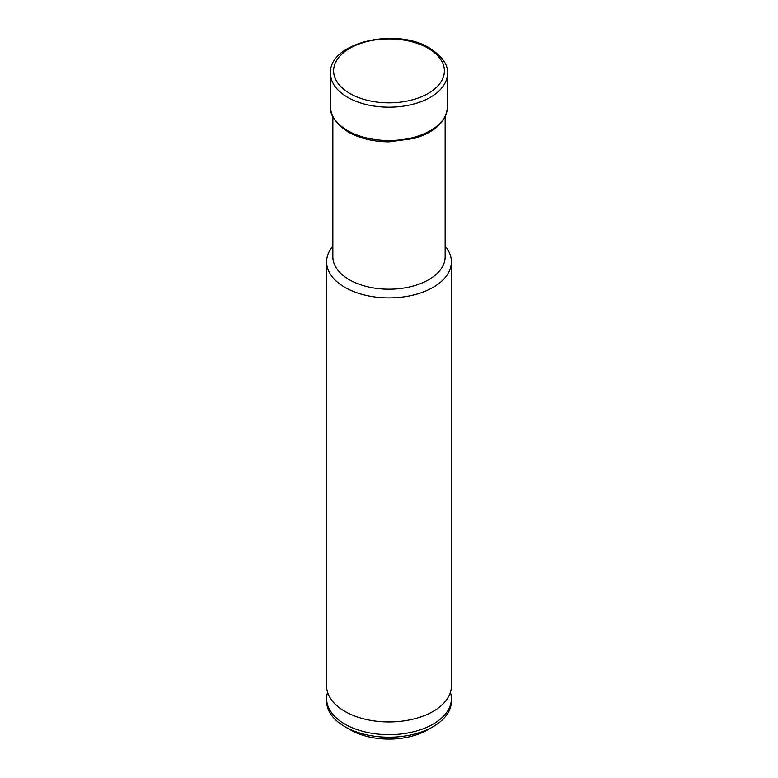<?xml version="1.0" encoding="UTF-8"?>
<svg xmlns="http://www.w3.org/2000/svg" width="778" height="778" viewBox="0 0 778 778"><rect width="100%" height="100%" fill="white"/><g stroke="black" fill="none" stroke-linecap="round" stroke-linejoin="round"><path stroke-width="1.17" d="M450.404 692.303A62.386 36.021 180 0 1 451.386 698.673A62.386 36.021 180 0 1 412.875 731.942A62.386 36.021 180 0 1 344.887 724.143A62.386 36.021 180 0 1 326.614 698.673A62.386 36.021 180 0 1 327.596 692.303M445.142 116.681L445.142 256.789A56.142 32.413 180 0 1 410.483 286.732A56.142 32.413 180 0 1 349.303 279.71A56.142 32.413 180 0 1 332.858 256.789L332.858 116.681M451.386 698.673L451.386 701.221A62.386 36.021 180 0 1 433.113 726.681L427.599 729.871A54.586 31.519 180 0 1 350.401 729.871L344.887 726.681A62.386 36.021 180 0 1 326.614 701.221L326.614 698.673M433.113 726.681A62.386 36.021 180 0 1 344.887 726.681L350.401 729.871M445.142 246.179A62.386 36.021 180 0 1 451.386 261.885L451.386 685.933A62.386 36.021 180 0 1 449.402 694.939A62.386 36.021 180 0 1 405.426 720.681A62.386 36.021 180 0 1 344.887 711.403A62.386 36.021 180 0 1 328.598 694.939A62.386 36.021 180 0 1 326.614 685.933L326.614 261.885A62.386 36.021 180 0 1 332.858 246.179M451.386 261.885A62.386 36.021 180 0 1 412.875 295.154A62.386 36.021 180 0 1 344.887 287.354A62.386 36.021 180 0 1 326.614 261.885M447.486 106.751A58.486 33.765 180 0 1 411.377 137.939A58.486 33.765 180 0 1 347.64 130.626A58.486 33.765 180 0 1 330.514 106.751L330.514 73.414A58.486 33.765 180 0 0 347.64 97.289A58.486 33.765 180 0 0 411.377 104.612A58.486 33.765 180 0 0 447.486 73.414L447.486 106.751C446.319 121.494 435.233 132.066 414.236 138.445L389.019 141.829C373.304 141.713 359.728 138.455 348.291 132.056C335.678 123.634 329.755 115.202 330.514 106.751M428.153 48.265A55.364 31.966 180 0 1 428.153 93.467A55.364 31.966 180 0 1 349.847 93.467A55.364 31.966 180 0 1 349.847 48.265A55.364 31.966 180 0 1 428.153 48.265M447.486 73.414C448.284 65.012 442.351 56.58 429.709 48.11C396.187 26.899 328.423 42.615 330.514 73.414"/></g></svg>

